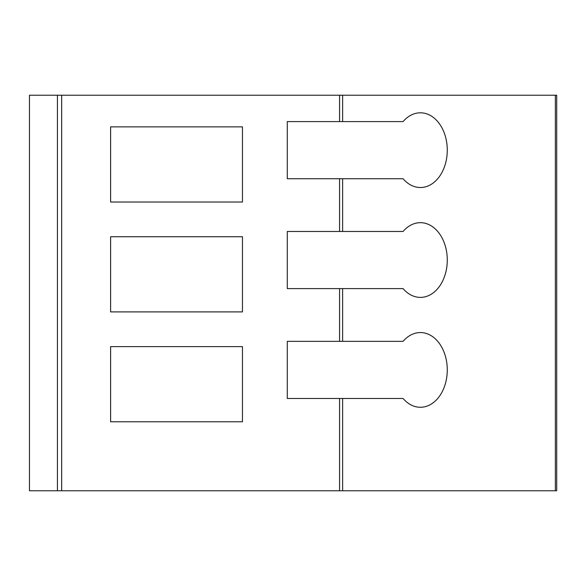 <?xml version="1.0" encoding="UTF-8"?>
<svg xmlns="http://www.w3.org/2000/svg" width="586" height="586" viewBox="0 0 586 586"><rect width="100%" height="100%" fill="white"/><g stroke="black" fill="none" stroke-linecap="round" stroke-linejoin="round"><path stroke-width="0.88" d="M555.36 490.775L555.36 95.225L556.7 95.225L556.7 490.775L29.454 490.775L29.454 95.225L29.454 490.775M555.36 95.225L61.677 95.225L61.677 490.775M29.454 95.225L61.677 95.225M287.286 341.345L287.286 398.48L287.286 341.345L339.572 341.345L339.572 288.605L287.286 288.605L287.286 231.47L339.572 231.47L339.572 178.73L287.286 178.73L287.286 121.595L287.286 178.73M339.572 490.775L339.572 398.48L287.286 398.48M339.572 178.73L403.08 178.73A37.358 26.875 90 0 0 420.396 187.52A37.358 26.875 90 0 0 447.272 150.162A37.358 26.875 90 0 0 420.396 112.805A37.358 26.875 90 0 0 403.08 121.595L287.286 121.595M242.458 346.619L110.608 346.619L110.608 421.774L242.458 421.774L242.458 346.619M242.458 236.744L110.608 236.744L110.608 311.899L242.458 311.899L242.458 236.744M339.572 341.345L403.08 341.345A37.358 26.875 90 0 1 420.396 332.555A37.358 26.875 90 0 1 447.272 369.913A37.358 26.875 90 0 1 420.396 407.27A37.358 26.875 90 0 1 403.08 398.48L339.572 398.48M339.572 231.47L403.08 231.47A37.358 26.875 90 0 1 420.396 222.68A37.358 26.875 90 0 1 447.272 260.038A37.358 26.875 90 0 1 420.396 297.395A37.358 26.875 90 0 1 403.08 288.605L339.572 288.605M287.286 231.47L287.286 288.605M242.458 126.869L110.608 126.869L110.608 202.024L242.458 202.024L242.458 126.869M57.428 95.225L57.428 490.775M339.572 121.595L339.572 95.225M342.62 121.595L342.62 95.225M342.62 490.775L342.62 398.48M342.62 341.345L342.62 288.605M342.62 231.47L342.62 178.73"/></g></svg>

